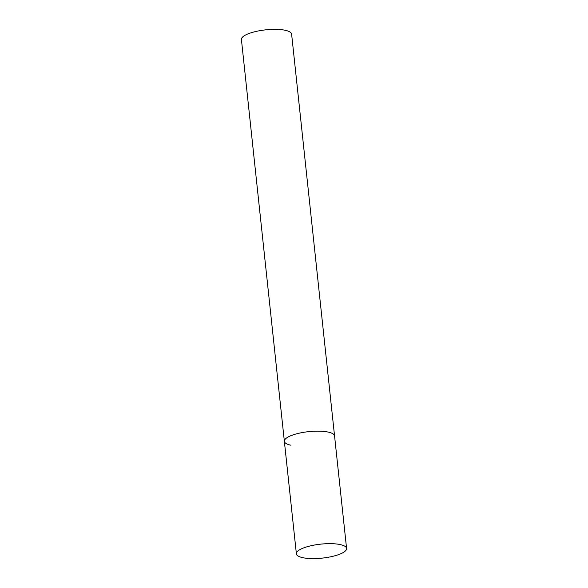 <?xml version="1.0" encoding="UTF-8"?>
<svg xmlns="http://www.w3.org/2000/svg" width="588" height="588" viewBox="0 0 588 588"><rect width="100%" height="100%" fill="white"/><g stroke="black" fill="none" stroke-linecap="round" stroke-linejoin="round"><path stroke-width="0.88" d="M292.479 435.098A25.24 7.027 173.9 0 0 284.357 441.309A25.24 7.027 -6.1 0 1 299.998 433.018A25.24 7.027 -6.1 0 1 327.957 432.026A25.24 7.027 -6.1 0 1 334.557 435.943A25.24 7.027 173.9 0 0 319.218 431.158A25.24 7.027 173.9 0 0 292.479 435.098M304.503 547.597A25.24 7.027 173.9 0 0 296.381 553.815A25.24 7.027 173.9 0 0 311.721 558.6A25.24 7.027 173.9 0 0 338.46 554.66A25.24 7.027 173.9 0 0 346.582 548.45A25.24 7.027 173.9 0 0 331.242 543.657A25.24 7.027 173.9 0 0 304.503 547.597M290.957 445.226A25.24 7.027 -6.1 0 1 284.357 441.309L241.418 39.514A25.24 7.027 -6.1 0 1 257.059 31.223A25.24 7.027 -6.1 0 1 285.018 30.238A25.24 7.027 -6.1 0 1 291.619 34.148L346.582 548.45M284.357 441.309L296.381 553.815"/></g></svg>
